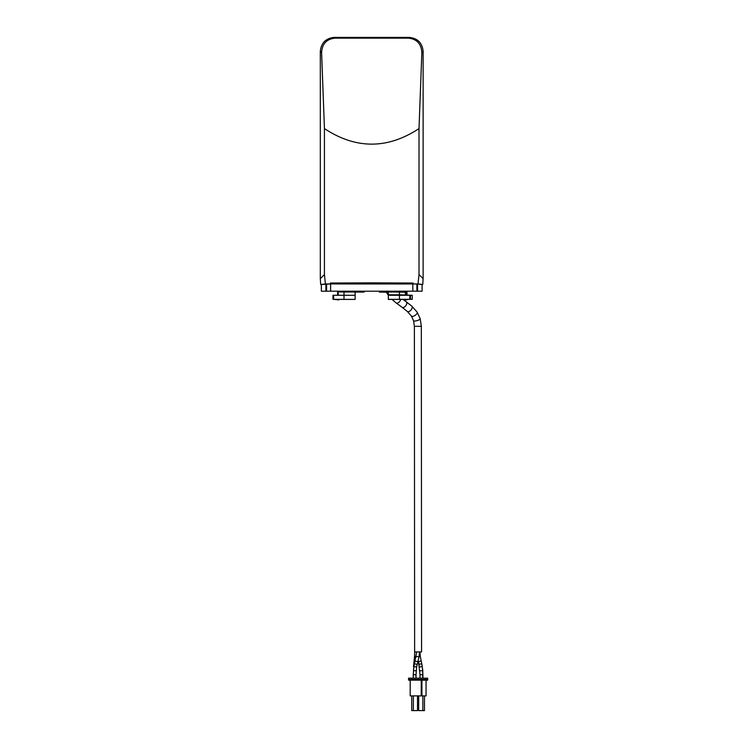 <?xml version="1.0" encoding="UTF-8"?>
<svg xmlns="http://www.w3.org/2000/svg" width="748" height="748" viewBox="0 0 748 748"><rect width="100%" height="100%" fill="white"/><g stroke="black" fill="none" stroke-linecap="round" stroke-linejoin="round"><path stroke-width="1.12" d="M422.087 291.196L422.087 284.474L416.879 283.978L330.616 283.941L321.35 284.474L321.35 291.196L422.087 291.196M407.931 295.245L399.451 294.787L412.242 295.282L388.334 295.282L388.334 299.415L402.611 299.415M421.33 326.334L421.573 651.91L414.626 651.91L414.383 326.334L421.33 326.334L420.226 318.76L417.122 312.131L411.774 306.091L403.088 299.406M355.113 299.331L355.113 295.282L343.996 295.282L343.996 299.415L355.113 299.415L333.636 299.331L338.9 299.873L338.9 299.378L342.827 299.415L337.554 299.368L337.544 299.855M406.566 299.864L408.146 299.368L404.855 299.948L404.846 299.378L406.192 299.368L406.201 299.939M407.015 294.787L407.015 292.234L389.138 291.907L389.11 291.196M342.958 291.196L342.958 291.907L339.442 291.935L339.442 291.196M354.318 291.196L354.29 291.907L349.484 291.898L349.512 291.196M393.916 291.196L393.944 291.898M379.32 291.196L379.348 292.085L386.351 292.234M407.015 292.234L407.015 291.196M342.958 291.907L349.484 291.898M336.983 299.368L332.963 299.331L333.636 299.331L333.636 295.282L338.227 295.245L338.227 292.234L337.638 292.234L337.638 295.245L343.996 295.282L332.963 295.282L337.629 295.245L337.629 291.196M405.21 292.029L399.451 291.991L399.451 294.787L388.334 294.787L388.334 295.282M412.242 295.282L412.242 299.331L388.334 299.331M412.242 299.331L408.146 299.368M401.227 299.415L403.088 299.415M399.451 291.991L388.334 291.991L388.334 294.787M332.963 299.331L332.963 295.282M339.442 291.935L343.996 291.991L343.996 295.245L355.113 295.282M343.996 299.415L342.827 299.415M343.996 291.991L355.113 291.991L355.113 295.245M334.926 38.157C326.596 39.064 322.154 43.861 321.603 52.547L324.436 128.591C355.954 149.31 387.483 149.31 419.011 128.591L421.844 52.547C421.292 43.861 416.851 39.064 408.52 38.157L334.926 38.157L334.178 37.4C325.81 38.279 321.191 42.898 320.312 51.257L320.312 278.677L324.436 274.563L324.436 128.591M408.52 38.157L409.268 37.4C417.636 38.279 422.255 42.898 423.125 51.257L423.125 278.677L422.77 284.474L418.02 283.959L419.011 274.563L419.011 128.591M409.268 37.4L334.178 37.4M324.436 274.563L325.427 283.959L329.055 283.95M330.336 283.024A6.947 2.066 -89.3 0 0 330.345 283.941L330.336 283.024L371.438 282.847L413.111 283.024L413.12 283.95M414.392 283.95L418.02 283.959M325.427 283.959L320.677 284.474L320.312 278.677M355.113 292.085L364.089 292.085L354.29 291.907M388.334 295.301L386.277 292.103L388.334 292.085M379.348 292.085L389.138 291.907M422.087 284.474L422.77 284.474M320.677 284.474L321.35 284.474M364.126 291.196L364.089 292.085M413.111 283.024A6.947 2.066 89.3 0 1 413.102 283.941M415.925 674.705L416.038 678.174L416.028 674.705L413.251 674.705L413.261 678.174M426.061 680.147L426.051 695.892L421.236 695.892L421.246 680.147L410.203 680.138L410.185 695.883L421.236 695.892L421.246 680.147L421.937 680.147L421.928 695.892L421.937 680.147M427.678 680.156L408.558 680.138L408.558 678.165L427.688 678.184L427.678 680.156M418.684 705.336L417.524 705.336M418.674 706.495L417.524 706.495M424.471 695.892L424.462 710.6L418.674 710.6L418.684 695.892M422.854 695.892L422.844 710.6M417.524 695.892L417.515 710.591L411.727 710.591L411.737 695.883M413.364 695.883L413.354 710.591M418.515 661.774L419.076 664.355M422.872 674.696L419.993 674.705L419.993 678.174M422.723 670.619L422.985 678.184M417.543 291.196L417.543 284.025M416.879 291.196L416.879 283.978M412.821 291.196L412.821 283.941M330.616 291.196L330.616 283.941M326.567 291.196L326.567 283.978M325.904 291.196L325.904 284.025M414.383 326.334L413.579 320.761A3.469 0.87 -16.8 0 0 414.514 321.06A3.469 0.87 -16.8 0 0 418.272 320.2A3.469 0.87 -16.8 0 0 420.226 318.76M413.579 320.761L411.363 316.011A3.469 1.561 -34 0 0 412.335 316.404A3.469 1.561 -34 0 0 415.916 314.749A3.469 1.561 -34 0 0 417.122 312.131M411.363 316.011L407.277 311.392A3.469 1.964 -49.7 0 0 408.146 311.682A3.469 1.964 -49.7 0 0 411.484 309.392A3.469 1.964 -49.7 0 0 411.774 306.091M407.277 311.392L402.106 307.306A3.469 2.038 -53.7 0 0 402.929 307.559A3.469 2.038 -53.7 0 0 406.192 305.119A3.469 2.038 -53.7 0 0 406.22 301.706M402.106 307.306L396.094 302.893A3.469 2.038 -53.8 0 0 396.908 303.146A3.469 2.038 -53.8 0 0 400.685 299.415M387.342 293.88A3.469 1.543 -33.5 0 0 388.306 294.273A3.469 1.543 -33.5 0 0 388.334 294.273M404.004 291.196L404.004 291.935M400.489 291.907L400.489 291.196M399.451 299.415L399.451 295.245L388.334 295.245M400.619 299.415L409.811 299.331L409.811 295.282L405.668 295.245L405.21 292.234M406.314 295.245L410.484 295.282L410.484 299.331L406.538 299.368M405.855 292.234L405.855 294.787M321.603 52.547L320.312 51.257M423.125 51.257L421.844 52.547M419.011 274.563L423.125 278.677M335.039 283.931A6.947 1.833 -89.5 0 1 335.029 283.071M371.7 283.894L371.7 282.856M408.408 283.931A6.947 1.833 -90.5 0 0 408.408 283.071M419.488 651.873L419.02 656.912L416.384 656.454M417.767 661.737L415.29 661.026M417.057 664.392L414.57 663.766M416.505 667.029L413.878 666.533L413.251 674.705L413.822 666.861M416.056 670.825L413.504 670.619M415.009 661.662L414.065 661.176L413.513 666.683M414.345 664.243L413.756 663.897M416.178 656.959L414.523 656.566L414.065 661.176M427.688 679.455L408.558 679.446M419.974 651.873L420.32 656.445L419.104 656.445M420.32 656.445L421.189 661.008L418.487 661.634L419.993 674.705M421.189 661.008L421.788 663.756L419.058 664.299M421.788 663.756L422.265 666.58L419.516 666.964M422.265 666.58L422.657 670.647L419.88 670.797M422.639 674.705L422.77 678.184M419.048 664.402L419.217 665.084M421.741 663.719L422.835 670.629M418.104 660.923L418.328 661.746M396.094 302.893L391.989 299.415M413.878 666.533L416.711 651.873M419.02 656.912L416.617 667.001L416.028 674.705M414.71 651.91L414.523 656.566M418.226 660.447L418.487 661.634M422.657 670.647L422.77 674.705"/></g></svg>

